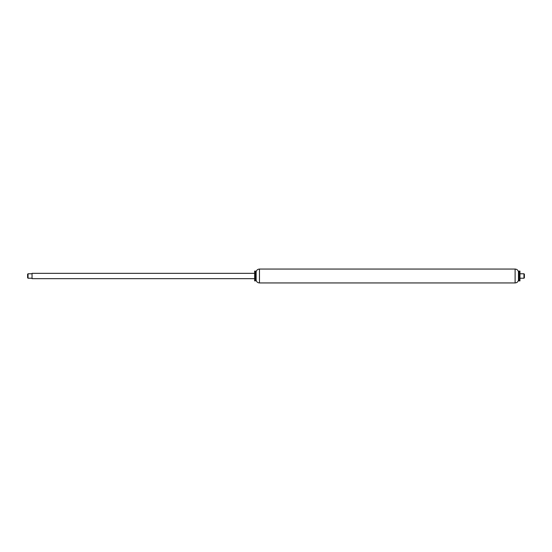 <?xml version="1.0" encoding="UTF-8"?>
<svg xmlns="http://www.w3.org/2000/svg" width="552" height="552" viewBox="0 0 552 552"><rect width="100%" height="100%" fill="white"/><g stroke="black" fill="none" stroke-linecap="round" stroke-linejoin="round"><path stroke-width="0.83" d="M254.631 273.33L32.05 273.33L32.05 278.67L254.631 278.67M523.952 273.771L523.952 278.229L524.4 277.78L524.4 274.22L523.952 273.771L519.949 273.771M518.459 271.784L518.459 280.216C517.99 281.913 516.872 282.824 515.106 282.941L515.106 269.059C516.865 269.176 517.99 270.087 518.459 271.784L519.059 271.101L519.059 280.899L519.949 280.899L519.949 271.101L519.059 271.101M254.631 271.101L254.631 280.899L255.521 280.899L255.521 271.101L254.631 271.101M255.521 271.101L256.135 271.715L256.135 280.285L255.521 280.899M256.135 271.715C256.632 270.052 257.743 269.169 259.474 269.059L515.106 269.059M28.048 278.229L28.048 273.771L27.6 274.22L27.6 277.78L28.048 278.229L32.05 278.229M32.05 273.771L28.048 273.771M259.474 269.059L259.474 282.941C257.743 282.831 256.632 281.948 256.135 280.285M519.949 278.229L523.952 278.229M518.459 280.216L519.059 280.899M259.474 282.941L515.106 282.941"/></g></svg>
